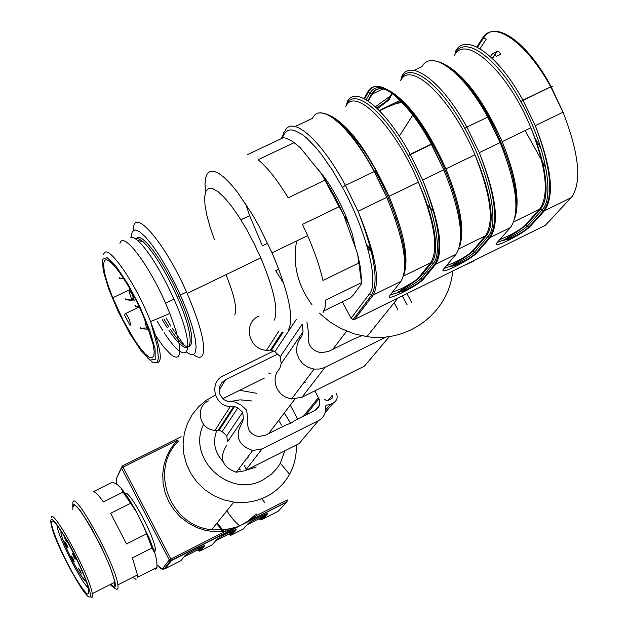 <?xml version="1.0" encoding="UTF-8"?>
<svg xmlns="http://www.w3.org/2000/svg" width="629" height="629" viewBox="0 0 629 629"><rect width="100%" height="100%" fill="white"/><g stroke="black" fill="none" stroke-linecap="round" stroke-linejoin="round"><path stroke-width="0.94" d="M125.1 493.403C128.866 488.867 154.899 537.064 155.379 549.542L154.687 552.482M242.086 524.617L230.473 530.64L230.293 529.767L225.182 531.45L225.158 529.681L235.946 527.275L242.102 524.602L247.433 521.449L256.168 513.956L257.08 515.261L252.677 518.406L252.85 519.287L242.086 524.617M235.946 527.275L230.293 529.767M252.677 518.406L247.433 521.449M252.198 468.731L251.553 467.528M215.417 395.098L206.454 400.138L198.607 406.759L192.152 414.731L187.316 423.789L184.258 433.633L183.094 443.925L183.872 454.303L186.561 464.422L191.09 473.936L197.286 482.498L204.944 489.826L213.805 495.652L223.554 499.788L233.854 502.076C245.373 503.459 256.239 501.62 266.452 496.548C276.422 491.406 284.119 483.976 289.552 474.274C294.474 465.193 296.707 455.459 296.243 445.065M290.653 423.254L284.308 413.001M256.718 393.322L239.72 390.294M203.56 424.355C186.459 458.423 229.554 498.891 262.914 479.966L271.626 474.069L277.523 467.614L280.345 463.196L284.764 450.836M281.391 425.102L278.757 420.298M251.537 400.948L240.05 399.832L228.744 401.797M216.808 430.37C212.492 441.794 214.544 452.165 222.949 461.474M238.265 469.588L240.946 469.965M246.843 469.894L256.129 467.119M269.409 433.2L269.251 432.776M403.952 253.841L406.09 260.186M361.636 335.713L352.161 339.77L328.597 351.438L320.9 352.767C311.552 350.55 307.353 344.786 308.304 335.469L308.171 330.209L306.881 321.985M314.815 390.845L318.982 398.723C320.79 403.724 319.485 407.608 315.058 410.367L296.031 419.881L290.928 423.12L285.236 425.283L265.1 435.354L258.535 436.518C250.578 434.663 247.032 429.741 247.881 421.768L246.725 410.234L241.45 405.296L234.845 401.931L228.358 401.711L224.309 399.832L222.603 398.377L220.126 394.697L219.442 392.59L219.159 390.412L219.828 386.12L222.045 382.408L225.504 379.79L277.365 354.221M303.665 382.919L305.293 382.243M273.434 345.447L274.315 345.714M390.861 307.636L390.601 307.149M258.755 316.128C242.535 323.054 248.549 349.732 266.523 350.274L271.413 350.156L274.865 351.8L280.314 356.588L281.171 363.648L279.905 368.122L276.65 372.769L275.628 375.442L275.054 378.249L275.298 384.005L277.35 389.461L281.006 394.061L285.904 397.347L291.541 398.983L301.967 397.245L364.49 366.094L389.461 336.491M397.827 309.562L394.139 302.746M402.277 295.937L407.16 304.947M411.822 302.643L406.939 293.633M405.516 291.007L405.084 290.213M280.314 356.588L302.14 324.312L303.06 331.766L301.739 336.491L299.813 338.795L297.226 344.205L296.511 350.211L296.888 353.246L299.074 359.01L302.95 363.877L308.131 367.352L314.099 369.089L319.776 368.995L324.399 367.611L386.316 336.892M282.633 279.936L281.721 280.377M336.342 393.243C338.048 397.347 337.073 400.571 333.401 402.898L330.209 404.494L326.341 405.218L325.421 406.263C326.325 412.64 324.021 417.428 318.51 420.612L262.065 448.909L252.661 450.506C237.872 445.096 234.405 435.818 242.275 422.664L243.431 418.623L242.676 412.247L237.778 407.938L234.68 406.452L230.269 406.578C214.08 406.137 208.734 382.055 223.366 375.741L273.772 350.919M324.36 399.234L326.687 400.736L328.047 400.461L332.159 398.102L332.67 396.71L332.348 395.24L328.008 400.476M267.985 372.973L270.376 373.194M243.431 418.623L227.501 441.817L226.794 435.732L222.131 431.62L219.175 430.212L214.976 430.338C199.542 429.929 194.471 406.947 208.427 400.901M226.794 435.732L242.676 412.247M318.51 420.612L299.097 443.634L245.231 470.704L236.268 472.23C222.171 467.088 218.884 458.242 226.401 445.678M248.141 457.763L246.749 458.344M222.863 398.629L264.306 378.131M290.276 405.162L297.666 419.063M394.705 217.603L397.827 219.403M426.714 267.655L426.753 268.748M426.792 204.449L430.488 208.081M430.495 208.089L434.285 212.343M453.069 263.158L453.061 264.762M453.045 265.375L452.951 267.632M452.683 271.068C449.452 311.732 408.889 343.143 366.911 336.601L354.418 333.905L340.493 328.338L329.863 321.914L319.383 313.116M311.976 304.743C297.525 285.181 292.406 263.913 296.636 240.946M379.672 110.901L385.774 107.693L395.531 103.793L401.994 102.346M473.794 260.949L466.742 264.408M401.278 101.607L395.531 103.793M490.329 56.602L492.908 53.308L494.63 54.259L496.195 56.445L500.802 54.251L498.915 51.767L497.107 51.295L492.436 58.576M534.571 137.193L541.192 149.12M549.51 174.579L548.74 173.195M545.893 168.053L525.121 130.573M513.728 221.895L539.627 209.166L540.57 209.009L542.033 209.984C555.163 197.482 545.477 145.032 520.891 101.568L522.951 100.192L535.287 125.619C551.712 167.731 554.762 196.122 544.439 210.794L543.495 210.951L542.033 209.976C555.171 197.49 545.485 145.032 520.891 101.568L520.875 101.536C496.8 57.381 465.201 35.106 455.223 52.899C465.201 35.114 496.8 57.388 520.875 101.536L550.76 86.849L552.411 86.629M446.315 265.847L454.956 262.246C463.329 257.976 469.014 254.383 472.002 251.451L472.977 251.293L474.368 252.253L487.9 236.598C500.039 224.561 489.393 172.26 464.839 128.473C489.393 172.26 500.031 224.553 487.907 236.59L489.331 237.565L490.329 237.408L476.735 253.047C473.055 256.624 466.097 261.019 455.86 266.232L455.553 266.382C445.796 271.028 441.676 272.09 443.186 269.574L444.019 268.583M366.22 99.759L369.978 93.155L368.358 92.164L367.564 92.329L364.042 98.572M403.527 276.052L430.755 262.67L431.816 262.513L433.192 263.488C444.302 251.922 432.681 199.786 408.174 155.678L410.179 154.325L422.688 180.012C439.789 222.352 444.105 250.444 435.638 264.306L434.576 264.463L433.2 263.488C444.31 251.93 432.689 199.786 408.174 155.678L432.563 143.821M390.255 294.954L396.82 292.949L401.805 290.653L402.293 292.642C392.41 297.344 388.093 298.5 389.351 296.102L400.964 281.36L373.209 295.009L354.654 319.422L545.335 225.363L572.539 196.075M400.068 100.373L379.256 110.476M355.707 248.573L352.106 233.288L345.769 215.833C337.026 195.556 327.402 179.666 316.898 168.163M136.808 512.493L123.04 492.114L103.384 501.918C98.517 495.015 95.144 491.611 93.273 491.713L112.693 482.05L117.332 484.566L121.067 488.19C125.556 493.498 130.808 501.596 136.808 512.493L149.387 538.44L155.009 553.52L156.786 560.525L156.998 567.366L155.355 569.607M72.76 505.079L72.917 502.139C75.126 490.486 116.003 565.51 117.882 584.891C118.464 589.239 117.395 590.332 114.698 588.178L113.448 587.329M112.174 585.646L110.948 584.184M132.805 577.328L136.045 579.411M155.009 553.52L152.061 547.961L132.397 557.899L137.444 574.969L137.554 577.233L156.998 567.366M152.061 547.961L142.539 523.517M130.36 503.42L110.641 513.288L126.523 543.928L146.25 533.99M112.693 482.05L112.017 482.388M110.248 584.538L112.292 586.55L114.494 587.557L115.422 585.969L114.997 581.849L110.224 567.091L101.308 546.916L90.521 526.497L80.654 511.11L76.872 506.581L74.191 504.56L72.767 505.15L72.83 509.364M110.665 584.333C113.88 587.478 115.201 586.81 114.627 582.32C112.913 564.638 75.472 495.841 73.412 506.408M51.177 517.478C52.797 507.108 90.112 576.156 92.259 593.658L92.188 597.157L89.892 596.74M90.12 596.481C92.432 593.43 80.268 563.6 67.279 540.72C52.907 516.747 47.938 512.989 52.364 529.453C59.551 552.49 86.833 601.458 89.947 596.701L90.12 596.481M51.672 521.763C49.99 525.695 61.689 553.803 73.624 574.694C87.109 597.11 91.543 600.066 86.928 583.555C79.726 561.493 55.14 517.675 52.073 521.268L51.672 521.763M57.074 525.474L57.113 525.82C58.096 536.647 80.567 581.455 88.296 587.958M137.554 577.233L137.012 575.189M123.04 492.114L121.067 488.19M80.064 570.401L78.185 567.979L81.448 574.041L80.064 570.401M66.603 544.242L68.003 547.678C67.154 547.395 66.069 545.453 64.748 541.844L66.603 544.242M72.885 558.245L74.269 561.886L71.03 555.839L72.885 558.245M74.151 555.572L75.551 559C74.709 558.756 73.617 556.807 72.272 553.158L74.151 555.572M66.823 540.633L67.161 541.75C66.312 541.483 65.219 539.525 63.891 535.884L63.899 535.656M81.188 569.151L83.484 574.521M205.549 192.065L205.023 184.148L205.604 177.936L207.303 173.628L210.086 171.363L213.915 171.253L218.688 173.329L224.294 177.567L230.576 183.888L237.385 192.136L251.749 213.475L258.896 225.976L272.066 252.819L307.636 235.639L302.463 224.372L339.07 206.737L321.568 173.911L300.112 147.5L292.43 141.352L286.014 138.168L283.262 137.712L247.48 154.616M321.568 173.911L334.652 196.224L343.52 214.497L339.07 206.737M323.062 312.542L325.044 307.534L325.657 300.159L361.478 282.602L357.594 253.841L343.52 214.497M357.594 253.841L360.59 268.363L361.455 280.196M324.006 310.844L350.377 297.894L353.364 294.985L361.172 284.253L361.478 282.602M324.768 180.287L288.168 197.805C277.185 179.745 267.144 167.055 258.055 159.735L294.199 142.618M267.702 243.297L262.403 245.853L249.619 215.629L245.632 203.772M278.789 269.196L275.699 270.69L283.805 283.514M272.066 252.819C288.569 292.068 294.097 317.614 288.64 329.447M359.151 262.836L322.976 280.495C319.886 267.011 314.767 252.056 307.636 235.639M214.481 239.791L210.023 226.888L206.807 215.134L204.983 205.007L204.645 196.963L205.832 191.373L208.521 188.527L212.626 188.598L217.98 191.633L224.364 197.553L231.503 206.115L239.075 216.974L246.717 229.624L254.077 243.478L260.791 257.882C274.047 289.678 278.537 310.443 274.268 320.153M133.482 230.324C132.522 205.133 164.861 242.102 187.159 293.444C200.777 325.342 205.935 345.934 202.624 355.228C200.942 358.192 197.828 357.94 193.292 354.481M184.297 345.29L172.448 328.582M170.939 326.168L166.04 317.912M131.186 236.889L132.224 231.716L135.031 229.884L139.465 231.574L145.315 236.748L152.249 245.161L159.884 256.357L167.762 269.692L175.405 284.387L182.355 299.538L188.189 314.241L192.576 327.607L195.257 338.874L196.114 347.397L195.116 352.735C193.622 355.456 190.831 355.283 186.75 352.209M163.54 321.867L162.29 319.729M136.564 238.336C141.596 231.417 164.059 261.782 178.99 296.369C200.195 343.717 193.41 364.018 170.569 329.494M168.973 327.127L163.862 318.966M135.093 238.383L138.86 238.8L143.113 241.725C153.869 252.221 165.27 270.714 177.315 297.179C198.528 344.535 191.79 364.812 168.957 330.272M167.369 327.906L162.258 319.744M130.03 237.125L133.301 237.385L137.79 240.49C149.112 251.569 161.166 271.115 173.958 299.137C197.215 350.872 189.125 371.558 164.145 332.615M162.589 330.225L157.164 321.364M119.95 243.415C122.773 230.489 148.255 263.378 165.537 303.202L169.861 313.494L176.01 330.901L179.328 344.849L179.524 353.907L178.455 356.321L176.647 357.248L174.154 356.69L171.049 354.677L163.367 346.571L154.372 333.834M104.044 262.096C106.222 251.403 127.671 279.889 142.209 313.439L146.958 324.934L153.114 344.495L154.191 351.469L153.853 356.03L152.139 357.972L149.159 357.209L145.102 353.844L140.188 348.073L134.692 340.242L123.135 320.169L112.803 297.784C105.703 280.039 102.779 268.143 104.044 262.096M124.605 315.137L130.046 325.5L130.549 324.187L129.566 320.161C127.459 315.561 125.973 313.446 125.1 313.8L124.605 315.137M150.701 337.427L151.078 338.418L150.701 337.427M140.298 327.623L140.676 328.629L140.298 327.623M135.479 305.757L134.944 305.081L135.015 305.647L135.864 306.795L135.479 305.757M125.085 298.673L125.47 299.711L125.085 298.673M119.117 277.358L119.502 278.427L119.117 277.358M157.061 564.881L160.481 567.869L162.777 568.357L169.287 559.944L121.515 468.094L116.617 478.158L116.601 484.078M122.175 466.042L121.515 468.094L123.025 467.135L122.175 466.042M116.617 478.158L121.373 467.701M122.23 466.018L181.215 436.746M230.473 530.64L171.387 560.628L165.317 568.616L181.018 560.636L184.722 555.934C186.082 554.66 189.809 552.451 195.91 549.298L196.091 549.203C202.019 546.255 204.873 545.123 204.645 545.815L200.682 550.65L212.272 544.761L216.384 539.855C217.831 538.542 221.581 536.317 227.651 533.18L227.832 533.085C233.721 530.161 236.504 529.06 236.189 529.799L231.826 534.831L243.344 528.981L247.865 523.878C249.383 522.526 253.165 520.285 259.211 517.164L259.384 517.069C265.226 514.16 267.946 513.099 267.553 513.877L262.78 519.106L278.183 511.275L286.808 502.044L252.85 519.287M227.871 534.571L229.671 533.84L231.826 534.831L230.214 535.483M224.168 531.568L217.052 522.982M196.814 550.336L198.56 549.66L200.682 550.65L199.181 551.248M211.045 545.382L212.272 544.761M163.273 567.94L164.366 568.75L165.317 568.616L163.768 569.111M258.747 518.894L260.61 518.115L262.78 519.106L261.051 519.813M255.335 516.551L254.438 515.701M261.75 498.655L264.573 502.327M276.768 511.998L278.183 511.275M177.339 440.174L123.025 467.135L170.836 559.024L225.182 531.45L215.605 531.827L206.06 530.53L196.861 527.589L188.283 523.092L180.609 517.18L174.068 510.048L168.879 501.911L165.191 493.034L163.115 483.685L162.73 474.164L164.027 464.776L166.96 455.797L171.45 447.51L177.339 440.174M170.836 559.024L169.287 559.944L170.412 560.769L171.403 560.486L170.836 559.024M157.061 564.968C160.497 568.718 162.935 569.984 164.366 568.75L170.412 560.769L238.116 526.567M246.254 469.376L244.343 465.491M257.08 515.261L286.329 500.425L286.808 502.044L287.437 499.992L286.329 500.425M239.767 525.82C236.315 523.462 231.991 518.469 226.81 510.842M253.684 516.417L254.548 517.117M262.49 515.544L260.076 518.217L246.993 524.861M261.428 518.658L258.393 519.067L261.428 518.658L265.454 514.231M254.926 516.849L254.045 516.079M266.893 513.704L267.553 513.877M231.299 531.395L229.113 533.942L215.59 540.806M221.038 530.05L222.713 531.709M230.466 534.383L227.612 534.697L230.466 534.383L234.13 530.145M223.437 531.647L216.58 523.564M235.505 529.649L236.189 529.799M199.928 547.332L197.962 549.754L184.006 556.838M199.322 550.202L196.641 550.422L199.322 550.202L202.617 546.161M203.93 545.689L204.645 545.815M178.636 440.945C148.782 469.242 169.688 526.127 211.659 529.689L225.158 529.681M325.122 367.273L301.967 397.245M303.06 331.766L281.171 363.648M296.369 319.249L274.865 351.8M282.209 331.97L270.352 350.18M315.357 410.21L319.438 405.233M325.429 406.334L326.357 405.218M325.649 409.927L330.209 404.494M325.146 412.695L333.401 402.898M218.263 430.236L233.721 406.483M222.131 431.62L237.778 407.938M245.231 470.704L262.065 448.909M219.159 390.334L225.504 379.79M303.485 416.154L318.423 397.607M305.843 414.975L318.982 398.723M429.285 272.043L426.328 271.909M405.587 268.182L404.746 267.923M371.81 249.815L366.738 245.2M352.547 136.847L352.995 136.178M479.951 48.716L486.303 39.187L483.772 37.724L477.427 47.317M492.719 57.624L491.862 58.025M496.949 51.476L492.342 53.654M499.733 239.633L507.737 236.245C516.047 232.015 521.787 228.39 524.963 225.379L525.883 225.221L528.737 227.132L529.665 226.967L544.439 210.794L571.289 197.592C582.061 182.725 579.317 154.262 563.057 112.206L550.737 86.818L552.498 86.354M455.223 52.899L455.907 50.627C466.089 32.441 498.357 55.1 522.935 100.16L550.737 86.818C526.166 41.907 493.411 19.578 482.726 37.968L483.772 37.724C494.732 19.35 527.299 41.734 551.114 86.645L563.057 112.206L535.287 125.619C551.216 167.794 553.952 196.24 543.495 210.951L528.737 227.132C524.256 231.315 517.502 235.27 508.491 238.996L508.271 240.396C498.64 244.98 494.701 245.955 496.454 243.329L497.256 242.432M524.963 225.379L539.627 209.166C549.424 195.132 546.507 168.006 530.876 127.789C508.318 72.076 465.979 33.282 454.531 55.171M455.427 53.905L455.215 52.899M446.692 65.408C466.404 77.501 484.896 102.912 502.178 141.651C515.418 174.571 519.829 199.393 515.418 216.132M497.272 242.409L507.855 238.399L507.438 236.394M507.737 236.245L508.153 238.249C517.392 233.54 523.776 229.514 527.314 226.173L542.033 209.984M453.47 70.582C471.365 85.607 487.601 109.297 502.178 141.651L530.876 127.789C541.034 151.935 546.114 172.566 546.106 189.675C545.862 198.591 544.022 205.03 540.57 209.009L525.883 225.221C522.282 228.319 516.26 232.416 507.823 237.503L503.491 240.42L508.193 239.138L508.153 238.249L508.271 240.396M488.812 116.672C476.979 95.624 464.996 80.087 452.856 70.047M496.454 243.329L510.496 227.486C520.246 213.074 516.802 184.769 500.165 142.586L487.774 117.08L488.937 116.908C511.346 160.324 519.971 194.133 514.813 218.326M488.977 116.727L487.758 117.049C463.172 71.792 431.533 48.708 421.988 66.643L413.984 70.417M487.774 117.08L466.875 127.113L487.774 117.08M401.349 79.364L401.129 78.444C410.116 61.06 440.732 83.987 464.823 128.442C440.732 83.987 410.116 61.044 401.137 78.436L401.837 76.148C411.004 58.371 442.266 81.707 466.86 127.074L464.823 128.442L466.875 127.113L479.298 152.666C496.053 194.896 499.733 223.138 490.329 237.408L510.496 227.486L511.353 226.416M487.9 236.598L486.476 235.616L485.478 235.781C494.402 222.131 490.879 195.139 474.926 154.82C451.96 98.934 410.69 59.315 400.429 80.724M368.319 101.096L372.384 93.98L383.053 88.941M367.816 100.758L371.59 94.146L372.384 93.98L375.749 90.167L379.012 88.752M389.697 90.891C408.999 102.59 427.744 128.575 445.914 168.831C459.823 202.986 464.595 228.138 460.216 244.296M458.926 248.832L485.478 235.781L472.002 251.451M392.221 93.414L389.036 99.846L377.494 108.723M444.05 268.544L455.404 264.243C464.713 259.502 471.035 255.5 474.368 252.253L475.76 253.204L476.735 253.047M454.657 262.395L455.553 266.382M454.956 262.246L455.86 266.232M391.773 93.084L389.728 97.605C387.802 100.381 383.383 103.754 376.457 107.732M388.911 91.071C380.812 87.093 375.033 88.115 371.59 94.146L369.97 93.155C373.091 87.769 378.037 86.307 384.83 88.76M432.414 143.758C420.023 121.546 407.726 105.389 395.523 95.278M456.921 253.07L456.017 254.281C464.839 240.27 460.758 212.115 443.783 169.822L431.313 144.183L432.532 143.978C454.122 182.827 466.065 229.263 459.579 246.529M346.689 105.082L347.2 101.945C355.322 84.585 385.569 108.605 410.163 154.286L431.297 144.143C406.704 98.58 376.071 74.812 367.564 92.329M392.323 292.328L401.632 288.514C410.069 284.214 415.69 280.644 418.489 277.798L430.755 262.67C438.775 249.414 434.647 222.572 418.364 182.143C394.988 126.083 354.795 85.623 345.761 106.553M346.477 104.249C354.442 87.282 384.06 110.885 408.15 155.646C384.06 110.877 354.434 87.266 346.477 104.249M332.238 116.68C351.006 127.946 369.931 154.482 389.029 196.311C403.637 231.716 408.795 257.151 404.494 272.616M401.632 288.514L402.112 290.504L401.326 288.664M418.489 277.798L419.527 277.648L420.872 278.6L433.192 263.488M402.599 292.493L402.112 290.504C411.492 285.723 417.75 281.753 420.872 278.6L422.216 279.551L423.254 279.394C419.802 282.869 412.915 287.233 402.599 292.493L402.293 292.642M401.892 279.984L400.964 281.36C408.826 267.765 404.101 239.767 386.78 197.357L374.224 171.583L375.505 171.355C397.607 211.446 410.273 258.896 403.834 274.897M375.529 171.206L374.208 171.544C349.606 125.666 320.012 101.198 312.558 118.299L295.166 126.508M374.224 171.583L345.447 185.398L374.224 171.583M389.351 296.102L390.232 294.985M443.186 269.574L456.017 254.281L435.638 264.306L423.254 279.394M529.665 226.967C525.758 230.646 518.728 235.073 508.57 240.247M351.202 134.056L350.809 134.653M344.747 216.329L349.787 226.236M367.643 248.337L372.525 252.543M404.636 269.676L405.273 269.872M422.09 273.356L424.921 273.631M352.366 319.422L354.473 319.508M375.403 106.749L389.532 96.567M346.241 129.267L346.689 129.055M482.726 37.968L476.766 46.986M342.467 187.411L345.447 185.398L358.043 211.234C375.537 253.699 380.592 281.627 373.209 295.009L371.511 295.229L369.522 293.774C379.326 282.869 366.691 231.441 342.467 187.411L345.431 185.358C320.821 139.323 291.754 114.502 284.835 131.382L283.632 132.601L283.726 134.865L282.075 138.27M319.65 112.976C334.109 112.449 352.405 131.925 374.514 171.403L386.78 197.357L358.043 211.234C374.593 253.833 379.083 281.831 371.511 295.229L353.026 319.642L351.116 318.243L369.522 293.774M351.21 318.408L342.302 301.857M281.312 138.632L283.475 134.189M342.451 187.379L332.128 169.783L321.576 154.569L316.387 148.122L306.559 137.948L302.046 134.339L294.097 130.282L290.763 129.857L287.901 130.494L285.55 132.176L283.726 134.865M61.115 531.222C58.481 534.941 81.558 581.133 86.118 581.259M103.62 254.674C106.152 240.946 134.803 281.218 150.606 321.568C161.331 349.748 163.139 363.483 156.047 362.776M102.519 259.195L107.111 257.623L116.161 266.397L127.899 283.97L139.897 306.779L149.631 330.036L155.08 348.851L155.206 359.474L150.142 360L141.006 350.605L129.637 333.323L118.173 311.481L108.754 289.159L103.156 270.517L102.519 259.195M125.454 313.627L139.261 306.968M234.743 314.956C237.235 308.635 234.31 295.213 225.984 274.692M148.499 329.101L147.807 328.228M145.307 323.581L144.874 319.681M146.14 329.101L147.343 329.352L145.527 324.36M130.093 294.624C128.505 289.607 129.212 289.513 132.224 294.325L134.252 300.497L132.633 299.373M131.013 300.292L132.121 300.513L130.289 295.386M155.379 549.542L153.948 550.265M245.774 522.66L286.848 501.895L287.382 499.961M254.1 516.024L255.004 516.794M258.865 518.831L260.61 518.115L263.26 515.19M258.118 519.208L262.238 519.208L267.003 513.979M221.888 530.003L223.523 531.631M228.02 534.493L229.671 533.84L232.101 531.025M227.368 534.823L231.26 534.933L235.623 529.901M196.995 550.249L198.56 549.66L200.753 546.955M196.429 550.532L200.085 550.745L204.04 545.917M233.807 528.038L225.127 529.736L211.659 529.689L233.854 502.076M280.345 463.196L289.552 474.274M249.847 519.837L256.184 514.168M268.638 433.585L294.891 399.101M332.741 349.386L346.626 331.145M314.099 369.089L291.541 398.983M283.192 332.112L271.413 350.156M279.032 330.854L266.523 350.274M325.429 406.31L326.341 405.218M325.468 406.507L326.53 405.233M214.976 430.338L230.269 406.578M219.175 430.212L234.68 406.452M236.268 472.23L252.661 450.506M413.56 113.833L413.072 114.596M412.734 115.131L399.336 136.155M376.7 171.67L375.584 173.423M408.575 284.795L407.427 286.226M405.288 288.884L402.67 292.139M397.866 298.107L366.911 336.601M396.144 95.812C413.961 110.846 430.55 135.188 445.914 168.831L474.926 154.82C484.865 178.007 490.274 197.986 491.139 214.748C491.422 224.529 489.865 231.488 486.476 235.616L472.977 251.293C469.423 254.407 463.455 258.472 455.066 263.488L450.443 266.539L455.75 264.99C464.902 261.169 471.569 257.237 475.76 253.204L489.331 237.565C498.86 223.248 495.518 194.951 479.298 152.666L500.165 142.586L488.025 116.923C465.877 78.35 446.661 59.621 430.378 60.746M338.316 121.35C355.935 136.359 372.84 161.346 389.029 196.311L418.364 182.143C428.074 204.386 433.758 223.704 435.425 240.089C436.298 250.759 435.087 258.236 431.816 262.513L419.527 277.648C415.989 280.786 410.077 284.819 401.774 289.749L396.82 292.949L402.458 291.251C411.751 287.335 418.34 283.435 422.216 279.551L434.576 264.463C443.17 250.546 439.207 222.399 422.688 180.012L443.783 169.822L431.58 144.017C407.616 98.525 377.062 74.654 368.358 92.164L364.584 98.847M405.603 268.088L404.746 267.836M372.038 250.664L367.069 246.34M347.672 220.535L345.502 215.959M351.446 135.439L351.863 134.826M345.494 127.829L345.101 128.017M400.98 101.293L396.011 103.612M345.769 215.833L344.26 216.557M137.444 574.969L117.882 584.891M114.627 582.32L92.259 593.658M89.947 596.701L92.007 597.377M53.677 521.811L52.073 521.268M149.387 538.44L148.829 539.902M86.236 581.581L81.165 575.755M240.883 219.812L249.619 215.629M187.159 293.444L260.791 257.882M177.315 297.179L178.99 296.369M143.113 241.725L137.79 240.49M165.537 303.202L173.958 299.137M147.673 358.09L152.446 362.084L155.953 362.815L157.148 361.919L157.958 360.181L158.359 357.634L157.171 345.533L150.606 321.568L169.861 313.494M180.374 295.017L186.53 292.045M112.803 297.784L130.227 289.426M147.996 327.701L147.335 329.203L140.676 328.629M140.613 328.346L145.37 327.992M135.864 306.795L139.323 307.101M135.817 306.582L139.033 306.496M131.909 293.751L132.46 293.484M133.324 296.676L132.121 300.403L125.47 299.711M125.415 299.443L130.242 299.2M119.502 278.427L123.937 278.922M119.471 278.222L123.465 278.183"/></g></svg>
